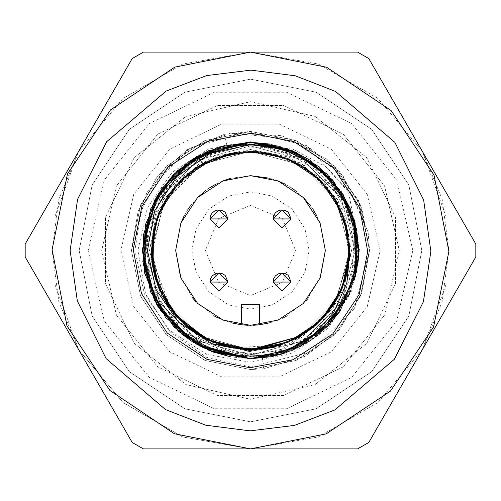 <?xml version="1.0" encoding="UTF-8"?>
<svg xmlns="http://www.w3.org/2000/svg" width="501" height="501" viewBox="0 0 501 501"><rect width="100%" height="100%" fill="white"/><g stroke="black" fill="none" stroke-linecap="round" stroke-linejoin="round"><path stroke-width="0.38" stroke-dasharray="2.5 1.88" d="M52.104 250.5L67.203 174.58L110.214 110.214L174.58 67.203L250.5 52.104L326.42 67.203L390.786 110.214L433.797 174.58L448.896 250.5L433.797 174.58L390.786 110.214L326.42 67.203L250.5 52.104L174.58 67.203L110.214 110.214L67.203 174.58L52.104 250.5L58.861 301.846L78.682 349.698L122.97 402.478L182.646 436.928L250.5 448.896L318.354 436.928L378.03 402.478L422.318 349.698L442.139 301.846L448.896 250.5L433.797 326.42L390.786 390.786L326.42 433.797L250.5 448.896L174.58 433.797L110.214 390.786L67.203 326.42L52.104 250.5L67.203 326.42L110.214 390.786L174.58 433.797L250.5 448.896L326.42 433.797L390.786 390.786L433.797 326.42L448.896 250.5L442.139 199.154L422.318 151.302L378.03 98.522L318.354 64.072L250.5 52.104L182.646 64.072L122.97 98.522L78.682 151.302L58.861 199.154L52.104 250.5L67.203 174.58L110.214 110.214L174.58 67.203L250.5 52.104L326.42 67.203L390.786 110.214L433.797 174.58L448.896 250.5L433.797 174.58L390.786 110.214L326.42 67.203L250.5 52.104L174.58 67.203L110.214 110.214L67.203 174.58L52.104 250.5L67.203 326.42L110.214 390.786L174.58 433.797L250.5 448.896L326.42 433.797L390.786 390.786L433.797 326.42L448.896 250.5L433.797 326.42L390.786 390.786L326.42 433.797L250.5 448.896L174.58 433.797L110.214 390.786L67.203 326.42L52.104 250.5M421.842 250.5L408.797 184.932L371.654 129.346L316.068 92.203L250.5 79.158L184.932 92.203L129.346 129.346L92.203 184.932L79.158 250.5L92.203 184.932L129.346 129.346L184.932 92.203L250.5 79.158L316.068 92.203L371.654 129.346L408.797 184.932L421.842 250.5L408.797 184.932L371.654 129.346L316.068 92.203L250.5 79.158L184.932 92.203L129.346 129.346L92.203 184.932L79.158 250.5L92.203 316.068L129.346 371.654L184.932 408.797L250.5 421.842L316.068 408.797L371.654 371.654L408.797 316.068L421.842 250.5L408.797 184.932L371.654 129.346L316.068 92.203L250.5 79.158L184.932 92.203L129.346 129.346L92.203 184.932L79.158 250.5L92.203 316.068L129.346 371.654L184.932 408.797L250.5 421.842L316.068 408.797L371.654 371.654L408.797 316.068L421.842 250.5L408.797 316.068L371.654 371.654L316.068 408.797L250.5 421.842L184.932 408.797L129.346 371.654L92.203 316.068L79.158 250.5L92.203 316.068L129.346 371.654L184.932 408.797L250.5 421.842L316.068 408.797L371.654 371.654L408.797 316.068L421.842 250.5M475.95 250.5L475.856 256.963L422.318 349.698L445.884 284.95L445.884 216.05L422.318 151.302L368.774 58.567L357.582 52.104L143.418 52.104L132.226 58.567L25.144 244.037L25.05 250.5L25.144 256.963L132.226 442.433L143.418 448.896L357.582 448.896L368.774 442.433L422.318 349.698L378.03 402.478L318.354 436.928L250.5 448.896L326.42 433.797L390.786 390.786L433.797 326.42L448.896 250.5L433.797 174.58L390.786 110.214L326.42 67.203L250.5 52.104L182.646 64.072L122.97 98.522L78.682 151.302L55.116 216.05L55.116 284.95L78.682 349.698L122.97 402.478L182.646 436.928L250.5 448.896L174.58 433.797L110.214 390.786L67.203 326.42L52.104 250.5L67.203 174.58L110.214 110.214L174.58 67.203L250.5 52.104L318.354 64.072L378.03 98.522L422.318 151.302L475.856 244.037L475.95 250.5M412.824 250.5L396.748 180.072L351.708 123.59L286.622 92.247L214.378 92.247L149.292 123.59L104.252 180.072L88.176 250.5L104.252 320.928L149.292 377.41L214.378 408.753L286.622 408.753L351.708 377.41L396.748 320.928L412.824 250.5M101.703 250.5L116.439 315.06L157.727 366.832L217.39 395.565L283.61 395.565L343.273 366.832L384.561 315.06L399.297 250.5L384.561 315.06L343.273 366.832L283.61 395.565L217.39 395.565L157.727 366.832L116.439 315.06L101.703 250.5L116.439 185.94L157.727 134.168L217.39 105.435L283.61 105.435L343.273 134.168L384.561 185.94L399.297 250.5L384.561 185.94L343.273 134.168L283.61 105.435L217.39 105.435L157.727 134.168L116.439 185.94L101.703 250.5M349.629 254.17L349.698 250.5L336.409 200.901L300.099 164.591L250.5 151.302L200.901 164.591L164.591 200.901L151.302 250.5L164.591 300.099L200.901 336.409L250.5 349.698L300.099 336.409L336.409 300.099L349.698 250.5L336.409 200.901L300.099 164.591L250.5 151.302L200.901 164.591L164.591 200.901L151.302 250.5L164.591 300.099L200.901 336.409L250.5 349.698L300.099 336.409L336.409 300.099L349.698 250.5L349.61 246.367M149.498 250.5L163.032 199.999L199.999 163.032L250.5 149.498L301.001 163.032L337.968 199.999L351.502 250.5L343.811 211.848L321.918 179.082L289.152 157.189L250.5 149.498L213.32 156.588L179.082 179.082L156.588 213.32L149.498 250.5L156.588 287.68L179.082 321.918L213.32 344.412L250.5 351.502L289.152 343.811L321.918 321.918L343.811 289.152L351.502 250.5L337.968 301.001L301.001 337.968L250.5 351.502L199.999 337.968L163.032 301.001L149.498 250.5M358.478 250.5L343.01 197.331L306.606 159.731L256.7 143.987L292.997 149.267L326.345 166.902L352.56 195.453L368.103 232.088L342.822 175.356L292.402 139.078L230.573 133.141L192.215 147.682L161.178 174.417L141.251 210.113L134.875 250.5L144.338 293.843L169.532 330.353L206.8 354.457L250.5 362.298L292.922 352.911L328.205 328.205L351.145 292.189L358.478 250.5M368.103 232.088L369.538 250.5L354.539 308.334L310.2 351.99L250.5 366.945L206.306 357.194L169.52 331.48L145.578 293.962L137.881 250.5L147.344 207.771L172.225 172.225L208.504 149.11L250.5 141.702L295.458 152.567L331.418 180.942L350.556 213.407L357.207 250.5L353.023 280.09L359.762 250.5L348.514 191.989L306.988 145.716L340.179 172.225L361.96 208.698L369.538 250.5L360.476 296.053L334.674 334.674L296.053 360.476L250.5 369.531L204.947 360.476L166.326 334.674L140.524 296.053L131.469 250.5L140.524 204.947L166.326 166.326L204.947 140.524L250.5 131.462L296.053 140.524L334.674 166.326L360.476 204.947L369.525 250.5L358.465 200.362L327.303 159.556L281.856 135.665L230.573 133.147M306.988 145.716L247.895 131.494L189.484 148.29L146.981 191.733L131.462 250.5L138.176 211.084L157.564 176.114L187.443 149.536L224.435 134.356L187.443 149.536L157.564 176.114L138.176 211.084L131.462 250.5L140.524 204.947L166.326 166.326L204.947 140.524L250.5 131.462L296.053 140.524L334.674 166.326L360.476 204.947L369.531 250.5L360.476 204.947L334.674 166.326L296.053 140.524L250.5 131.462L204.947 140.524L166.326 166.326L140.524 204.947L131.462 250.5L140.524 204.947L166.326 166.326L204.947 140.524L250.5 131.462L224.435 134.356L250.5 131.462L296.053 140.524L334.674 166.326L360.476 204.947L369.538 250.5L360.476 204.947L334.674 166.326L296.053 140.524L250.5 131.462L204.947 140.524L166.326 166.326L140.524 204.947L131.462 250.5L140.524 204.947L166.326 166.326L204.947 140.524L250.5 131.462L296.053 140.524L334.674 166.326L360.476 204.947L369.538 250.5L360.476 204.947L334.674 166.326L296.053 140.524L250.5 131.462L204.947 140.524L166.326 166.326L140.524 204.947L131.462 250.5L140.524 296.053L166.326 334.674L204.947 360.476L250.5 369.538L296.053 360.476L334.674 334.674L360.476 296.053L369.531 250.5L360.476 296.053L334.674 334.674L296.053 360.476L250.5 369.538L204.947 360.476L166.326 334.674L140.524 296.053L131.469 250.5L140.524 204.947L166.326 166.326L204.947 140.524L250.5 131.462L296.053 140.524L334.674 166.326L360.476 204.947L369.538 250.5L360.476 204.947L334.674 166.326L296.053 140.524L250.5 131.462L204.947 140.524L166.326 166.326L140.524 204.947L131.462 250.5L140.524 296.053L166.326 334.674L204.947 360.476L250.5 369.538L296.053 360.476L334.674 334.674L360.476 296.053L369.531 250.5L354.539 308.334M250.5 131.469L296.053 140.524L334.674 166.326L360.476 204.947L369.538 250.5L360.476 204.947L334.674 166.326L296.053 140.524L250.5 131.462L296.053 140.524L334.674 166.326L360.476 204.947L369.538 250.5L360.476 204.947L334.674 166.326L296.053 140.524L250.5 131.462L204.947 140.524L166.326 166.326L140.524 204.947L131.462 250.5L140.524 296.053L166.326 334.674L204.947 360.476L250.5 369.538L296.053 360.476L334.674 334.674L360.476 296.053L369.538 250.5L360.476 296.053L334.674 334.674L296.053 360.476L250.5 369.531L204.947 360.476L166.326 334.674L140.524 296.053L131.462 250.5L140.524 296.053L166.326 334.674L204.947 360.476L250.5 369.538L204.947 360.476L166.326 334.674L140.524 296.053L131.462 250.5L140.524 296.053L166.326 334.674L204.947 360.476L250.5 369.538L296.053 360.476L334.674 334.674L360.476 296.053L369.538 250.5L360.476 296.053L334.674 334.674L296.053 360.476L250.5 369.538L204.947 360.476L166.326 334.674L140.524 296.053L131.462 250.5L140.524 296.053L166.326 334.674L204.947 360.476L250.5 369.538L296.053 360.476L334.674 334.674L360.476 296.053L369.538 250.5L360.476 296.053L334.674 334.674L296.053 360.476L250.5 369.538L204.947 360.476L166.326 334.674L140.524 296.053L131.462 250.5L140.524 296.053L166.326 334.674L204.947 360.476L250.5 369.538L263.614 368.811L304.99 356.33L339.19 329.902L361.691 293.004L369.538 250.5L360.476 296.053L334.674 334.674L296.053 360.476L250.5 369.538L296.053 360.476L334.674 334.674L360.476 296.053L369.538 250.5L361.691 293.004L339.19 329.902L304.99 356.33L263.614 368.805L250.5 369.531L204.947 360.476L166.326 334.674L140.524 296.053L131.469 250.5L140.524 204.947L166.326 166.326L204.947 140.524L250.5 131.469M191.87 250.5L195.991 272.081L209.042 291.958L228.919 305.009L250.5 309.13L272.081 305.009L291.958 291.958L305.009 272.081L309.13 250.5L305.009 228.919L291.958 209.042L272.081 195.991L250.5 191.87L228.919 195.991L209.042 209.042L195.991 228.919L191.87 250.5M295.59 250.5L282.382 282.382L250.5 295.59L218.618 282.382L205.41 250.5L218.618 218.618L250.5 205.41L282.382 218.618L295.59 250.5L282.382 282.382L250.5 295.59L218.618 282.382L205.41 250.5L218.618 218.618L250.5 205.41L282.382 218.618L295.59 250.5M343.01 197.331L357.157 253.456L339.928 308.722L296.367 346.849L239.303 356.618L185.545 335.15L150.914 288.776L145.591 231.149L171.135 179.226L220.027 148.271L277.886 147.394L327.698 176.859L354.796 227.999L351.207 285.777L317.972 333.178L264.866 356.236L207.546 348.17L162.875 311.365L144 256.656L156.456 200.15L196.586 158.454L252.573 143.843L307.965 160.614L346.454 203.838L356.706 260.808L335.701 314.753L289.609 349.786L232.013 355.585L179.872 330.46L148.521 281.812L147.181 223.96L176.239 173.922L227.135 146.392L256.7 143.987M331.418 180.942L304.984 158.754L272.851 146.167L238.382 144.488L205.172 153.901L176.715 173.421L155.968 201.001L145.121 233.767L145.284 268.279L156.475 300.932L177.479 328.312L206.143 347.537L239.434 356.637L273.884 354.602L305.898 341.707L332.1 319.243L349.786 289.603L357.063 255.867L353.218 221.567L338.595 190.305L314.785 165.324L284.23 149.273L250.156 143.793L216.113 149.492L185.671 165.743L162.011 190.875L147.607 222.237L143.969 256.562L151.477 290.248L169.344 319.776L195.703 342.051L227.786 354.758L262.255 356.555L263.614 368.811L262.255 356.555L297.462 346.323L327.128 324.767L347.744 294.444L356.881 258.929L353.455 222.419L337.868 189.228L311.966 163.27L278.813 147.613L242.309 144.1L206.775 153.156L176.408 173.703L154.784 203.318L144.463 238.507L146.668 275.112L161.128 308.804L186.14 335.614L218.755 352.378L255.115 357.107L290.931 349.253L321.974 329.739L344.575 300.863L356.073 266.044L355.103 229.389L341.782 195.227L317.678 167.591L285.651 149.743L249.467 143.793L213.407 150.444L181.725 168.906L158.166 197.006L145.503 231.418L145.246 268.091L157.414 302.679L180.573 331.111L211.992 350.024L247.951 357.182L284.217 351.746L316.5 334.355L340.987 307.063L354.789 273.089L356.28 236.453L345.283 201.477L323.089 172.288L292.327 152.329L256.625 143.969L220.202 148.183L187.355 164.478L161.961 190.931L147.025 224.423L144.307 260.99L154.126 296.316L175.325 326.239L205.397 347.212L240.799 356.768L277.347 353.781L310.726 338.595L336.991 313.006L353.042 280.04L356.988 243.58L348.358 207.94L328.174 177.329L298.821 155.354L263.758 144.614L227.135 146.392L224.435 134.356L227.135 146.392L263.758 144.62L298.821 155.354L328.174 177.329L348.358 207.94L356.988 243.58L353.042 280.04L336.991 313.006L310.726 338.595L277.347 353.781L240.799 356.768L205.404 347.212L175.325 326.232L154.126 296.316L144.307 260.99L147.031 224.423L161.967 190.937L187.355 164.478L220.202 148.183L256.625 143.969L292.327 152.329L323.089 172.288L345.277 201.477L356.28 236.453L354.789 273.089L340.987 307.063L316.494 334.355L284.217 351.746L247.951 357.182L211.992 350.017L180.573 331.111L157.414 302.679L145.246 268.091L145.509 231.418L158.166 197.006L181.725 168.906L213.407 150.444L249.467 143.793L285.645 149.743L317.678 167.591L341.776 195.227L355.096 229.389L356.067 266.044L344.575 300.863L321.974 329.733L290.931 349.253L255.115 357.107L218.755 352.378L186.14 335.614L161.128 308.804L146.668 275.112L144.47 238.507L154.784 203.325L176.408 173.709L206.775 153.156L242.309 144.106L278.813 147.613L311.966 163.27L337.868 189.228L353.449 222.419L356.881 258.929L347.744 294.444L327.128 324.767L297.462 346.323L262.255 356.562L224.573 354.007L190.136 338.488L163.263 311.948L147.319 277.704L144.307 240.054L154.596 203.713L176.903 173.233L208.429 152.436L245.233 143.925L282.689 148.759L316.118 166.351L341.325 194.482L355.153 229.633L355.867 267.396L343.379 303.049L319.256 332.113L286.516 350.95L249.26 357.207L212.167 350.086L179.872 330.491L156.431 300.876L144.776 264.948L146.361 227.21L161.003 192.39L186.854 164.854L220.678 148.046L258.24 144.075L294.832 153.438L325.869 174.962L347.462 205.949L356.906 242.522L353.023 280.09M358.71 251.427L348.671 296.035L321.097 332.514L280.923 354.351L321.097 332.514L348.671 296.035L358.71 251.427L354.351 220.077M287.142 148.678L317.44 165.474L340.874 190.975L355.052 222.588L358.497 257.295L349.485 256.725L333.059 308.453L291.325 344.556L235.99 353.687L183.197 332.226L181.706 334.035L214.027 352.385L250.5 358.716L209.08 350.475L173.997 327.04L150.55 291.983L142.284 250.487L150.563 208.986L174.016 173.941L209.099 150.519L250.5 142.29L198.371 155.673L157.352 195.415L142.284 250.5L150.519 291.914L173.979 327.021L209.086 350.481L250.5 358.71L231.049 356.956M211.942 351.614L193.361 342.402M316.789 336.033L285.52 352.892L250.5 358.716L290.304 351.132L324.523 329.439L348.37 296.673L358.497 257.295L349.585 294.006M224.736 145.396L250.5 142.284L209.08 150.525L173.997 173.96L150.55 209.017L142.284 250.513L150.563 292.014L174.016 327.059L209.099 350.481L250.5 358.716L209.08 350.475L173.997 327.034L150.55 291.983L142.284 250.487L150.563 208.986L174.016 173.941L209.099 150.519L250.5 142.284L209.08 150.525L173.997 173.966L150.55 209.017L142.284 250.513L150.563 292.014L174.016 327.059L209.099 350.481L250.5 358.716L291.92 350.475L327.003 327.04L350.45 291.983L358.716 250.487L350.437 208.986L326.984 173.941L291.901 150.519L250.5 142.284L209.08 150.525L173.997 173.966L150.55 209.017L142.284 250.519L150.563 292.014L174.016 327.059L209.099 350.481L250.5 358.716L291.92 350.475L327.003 327.034L350.45 291.983L358.716 250.487L350.437 208.986L326.984 173.941L291.901 150.519L250.5 142.284L209.08 150.525L174.004 173.96L150.557 209.011L142.284 250.513L150.563 292.014L174.016 327.059L209.099 350.481L250.5 358.716L284.693 353.174L315.386 337.104L339.434 312.154L354.364 280.886L358.635 246.304L351.721 212.23L334.436 182.195L308.484 159.136L339.684 189.209L356.549 228.963L356.474 272.4L339.434 312.154M150.406 209.362L158.241 193.937M173.997 173.966L190.217 160.633L161.71 188.639L145.303 225.112M208.529 150.757L250.5 142.284L209.08 150.525L173.997 173.96L150.55 209.017L142.284 250.513L150.563 292.014L174.016 327.059L209.099 350.481L250.5 358.716L291.92 350.475L327.003 327.034L350.45 291.983L358.716 250.487L350.437 208.986L326.984 173.941L291.901 150.519L250.5 142.284L209.086 150.525L174.004 173.96L150.557 209.005L142.29 250.5L150.519 291.914L173.979 327.021L209.086 350.481L250.5 358.71L291.92 350.475L327.003 327.04L350.45 291.983L358.716 250.487L350.437 208.986L326.984 173.941L291.901 150.519L250.5 142.284L291.92 150.525L327.003 173.96L350.45 209.017L358.716 250.513L350.437 292.014L326.984 327.059L291.901 350.481L250.5 358.716L291.914 350.481L327.021 327.021L350.481 291.914L358.716 250.5L358.66 253.932M181.706 334.035L183.197 332.226L235.99 353.687L291.325 344.556L333.059 308.453L349.485 256.725L346.654 226.133L334.53 197.876L314.415 174.642L288.094 158.754L258.197 151.603L227.554 154.045L199.091 165.662L175.626 185.508L159.274 211.547L151.772 241.35L153.675 272.037L164.948 300.625L184.393 324.448L210.213 341.106L239.91 349.116L270.59 347.606L299.385 336.791L323.439 317.684L340.523 292.102L348.94 262.555L347.888 231.819L337.511 202.905L318.73 178.55L293.442 161.097L263.983 152.266L233.266 152.818L204.189 162.831L179.54 181.187L161.76 206.274L152.436 235.558L152.617 266.3L162.111 295.534L180.185 320.402L204.947 338.62L234.124 348.289L264.866 348.646L294.206 339.496L319.394 321.861L337.899 297.331L348.07 268.311L348.815 237.593L340.148 208.084L322.857 182.69L298.602 163.777L269.757 153.218L239.021 151.997L209.424 160.232L183.754 177.166L164.491 201.108L153.519 229.834L151.822 260.514L159.662 290.248L176.164 316.175L199.874 335.751L228.393 347.199L259.067 349.278L288.92 341.958L315.048 325.756L335.037 302.404L346.817 274.016L349.441 243.38L342.465 213.451L326.727 187.03L303.637 166.764L275.469 154.502L244.87 151.515L214.816 157.947L188.213 173.359L167.541 196.11L154.922 224.141L151.39 254.677L157.477 284.806L172.413 311.678L194.92 332.608L222.732 345.728L253.212 349.617L283.453 344.049L310.488 329.451L331.812 307.288L345.27 279.671L349.667 249.229L344.513 218.943L330.328 191.658L308.491 170.046L281.048 156.155L250.707 151.321L220.315 156.049L192.841 169.795L170.916 191.357L156.6 218.549L151.365 248.847L155.573 279.289L168.994 306.956L190.161 329.238L217.19 343.886L247.381 349.648L277.88 345.79L305.773 332.871L328.299 311.96L343.429 285.194L349.548 255.078L346.222 224.504L333.641 196.473L313.112 173.578L286.553 158.128L256.518 151.502L225.938 154.427L197.676 166.564L174.53 186.76L158.654 213.107L151.609 243.01L154.083 273.665L165.781 302.072L185.671 325.531L211.735 341.801L241.57 349.247L272.237 347.281L300.813 335.933L324.592 316.457L341.187 290.58L349.153 260.889L347.544 230.191L336.71 201.427L317.509 177.423L291.926 160.37L262.336 152.06L231.606 153.124L202.723 163.589L198.371 155.673L208.378 150.82M279.846 146.336L308.484 159.136L303.637 166.764L326.727 187.03L342.465 213.451L349.441 243.38L346.817 274.016L335.037 302.404L315.048 325.756L288.92 341.958L259.067 349.278L228.393 347.199L199.874 335.751L176.164 316.175L159.662 290.248L151.822 260.514L153.519 229.834L164.491 201.108L183.754 177.166L209.424 160.232L239.021 151.997L269.757 153.218L298.602 163.777L322.857 182.69L340.148 208.084L348.815 237.593L348.07 268.311L337.899 297.331L319.394 321.861L294.206 339.496L264.866 348.646L234.124 348.289L204.947 338.62L180.185 320.402L162.111 295.534L152.617 266.3L152.436 235.558L161.76 206.274L179.54 181.187L204.189 162.831L233.266 152.818L263.983 152.266L293.442 161.097L318.73 178.55L337.511 202.905L347.888 231.819L348.94 262.555L340.523 292.102L323.439 317.684L299.385 336.791L270.59 347.606L239.91 349.116L210.213 341.106L184.393 324.448L164.948 300.625L153.675 272.037L151.772 241.35L159.274 211.547L175.626 185.508L199.091 165.662L227.554 154.045L258.197 151.603L288.094 158.754L314.415 174.642L334.53 197.876L346.654 226.133L349.485 256.725L358.497 257.295L352.259 213.683L329.326 176.352L293.454 151.177L250.5 142.284L286.891 148.59L319.043 166.764L343.21 194.689L356.58 229.12M358.703 252.203L358.572 256.099M358.052 262.486L340.423 310.701L356.962 269.914M327.454 326.583L310.545 340.53L326.978 327.059L291.901 350.481L250.5 358.716L298.922 347.274L337.11 315.38L356.988 269.763L354.345 220.083M198.371 155.673L202.723 163.589L231.606 153.124L262.336 152.06L291.926 160.37L317.509 177.423L336.71 201.427L347.544 230.191L349.153 260.889L341.187 290.58L324.592 316.457L300.813 335.933L272.237 347.281L241.57 349.247L211.735 341.801L185.671 325.531L165.781 302.072L154.083 273.665L151.609 243.01L158.654 213.107L174.53 186.76L197.676 166.564L225.938 154.427L256.518 151.502L286.553 158.128L313.112 173.578L333.641 196.473L346.222 224.504L349.548 255.078L343.429 285.194L328.299 311.96L305.773 332.871L277.88 345.79L247.381 349.648L217.19 343.886L190.161 329.238L168.994 306.956L155.573 279.289L151.365 248.847L156.6 218.549L170.916 191.357L192.841 169.795L220.315 156.049L250.707 151.321L281.048 156.155L308.491 170.046L330.328 191.658L344.513 218.943L349.667 249.229L345.27 279.671L331.812 307.288L310.488 329.451L283.453 344.049L253.212 349.617L222.732 345.728L194.92 332.608L172.413 311.678L157.477 284.806L151.39 254.677L154.922 224.141L167.541 196.11L188.213 173.359L214.816 157.947L244.87 151.515L275.469 154.502L303.637 166.764L308.484 159.136L250.5 142.284L291.914 150.519L327.021 173.979L350.481 209.086L358.716 250.5L350.481 291.914L327.021 327.021L291.914 350.481L250.5 358.716M291.895 350.487L286.246 352.641M271.999 356.562L271.266 356.706M270.264 144.106L291.983 150.55M310.551 160.47L341.087 191.301M350.462 209.042L356.606 229.233M357.82 264.403L340.423 310.701L356.618 271.717M327.811 326.226L310.545 340.53M356.618 229.283L358.716 250.513M250.5 151.302L234.424 152.611M196.217 167.472L182.107 178.65M180.354 180.354L169.463 193.292M167.472 196.217L159.067 212.017M158.266 213.983L153.306 230.654M270.108 322.744L282.483 318.173M286.284 316.244L305.86 300.876M307.207 299.354L320.327 277.454M320.095 222.951L317.014 216.175M313.15 209.543L310.551 205.823M303.424 197.576L295.17 190.443M291.457 187.85L284.825 183.986M278.049 180.905L270.177 178.275M248.145 325.312L253.481 325.293M209.919 218.937L218.937 227.955L227.955 218.937M212.08 213.082L212.562 212.562M215.004 210.821L215.618 210.552M218.029 209.963L218.937 209.919M209.919 282.063L218.937 291.081L227.955 282.063M212.08 276.208L212.562 275.688M215.004 273.947L215.618 273.678M218.029 273.089L218.937 273.045M273.045 282.063L282.063 291.081L291.081 282.063M275.206 276.208L275.688 275.688M278.13 273.947L278.744 273.678M281.155 273.089L282.063 273.045M273.045 218.937L282.063 227.955L291.081 218.937M275.206 213.082L275.688 212.562M278.13 210.821L278.744 210.552M281.155 209.963L282.063 209.919M151.427 255.491L164.134 201.715L202.723 163.589L169.244 193.605M167.678 195.904L154.909 223.991L151.39 254.64M155.617 279.433L159.581 290.179M180.022 320.308L184.049 324.153M209.994 341.049L222.118 345.546M245.496 349.573L260.032 349.235M281.806 344.625L295.628 338.833M314.046 326.671L324.679 316.363M337.793 297.607L343.498 285.019M349.297 259.386L344.494 218.799L323.734 183.591L290.536 159.744L250.544 151.308L210.545 159.706L177.329 183.523L156.537 218.705L151.697 259.293M157.514 285.056L163.207 297.613M176.346 316.388L186.979 326.69M205.404 338.851L219.231 344.638M240.994 349.241L255.548 349.566M278.882 345.546L291.043 341.031M316.676 324.397L321.003 320.277M341.425 290.16L345.414 279.32M349.598 254.928L349.61 246.342L348.433 234.706M333.528 196.217L322.35 182.107M320.646 180.354L307.708 169.463M304.783 167.472L288.983 159.067M287.017 158.266L270.346 153.306M268.549 152.955L253.994 151.365M151.596 258.096L171.78 310.864M174.029 313.682L199.298 335.457M202.849 337.505L220.365 345.014M230.892 347.732L279.627 345.327M282.044 344.55L309.368 330.334L333.14 305.36M334.875 302.654L346.611 275.049M347.638 270.609L349.322 259.136M349.435 257.702L347.043 227.736L336.133 200.431M334.956 198.465L307.501 169.325L271.367 153.531L234.236 152.642L201.033 164.535L171.868 190.023L154.22 226.621L152.41 265.229L165.336 301.364M169.094 307.176L190.186 329.251M195.102 332.789L230.04 347.55L268.141 348.114M275.682 346.442L300.468 336.19M320.208 321.078L320.734 320.552M340.43 292.371L343.717 284.411M250.5 175.651L230.823 178.275M222.951 180.905L216.175 183.986M209.543 187.85L205.83 190.443M197.576 197.576L190.436 205.836M187.85 209.543L183.986 216.175M180.905 222.951L175.651 250.293M180.548 277.134L192.685 298.039M195.471 301.239L214.553 316.15M218.317 318.079L231.28 322.851M224.792 212.08L225.312 212.562M224.792 275.206L225.312 275.688M287.918 275.206L288.438 275.688M287.918 212.08L288.438 212.562M259.518 324.805L259.518 304.608L241.482 304.608L241.482 324.805M250.5 145.891L198.196 159.907L159.907 198.196L145.891 250.5L159.907 302.804L198.196 341.093L250.5 355.109L302.804 341.093L341.093 302.804L355.109 250.5L341.093 198.196L302.804 159.907L250.5 145.891L198.196 159.907L159.907 198.196L145.891 250.5L159.907 302.804L198.196 341.093L250.5 355.109L302.804 341.093L341.093 302.804L355.109 250.5L341.093 198.196L302.804 159.907L250.5 145.891M250.5 101.703L315.06 116.439L366.832 157.727L395.565 217.39L395.565 283.61L366.832 343.273L315.06 384.561L250.5 399.297L315.06 384.561L366.832 343.273L395.565 283.61L395.565 217.39L366.832 157.727L315.06 116.439L250.5 101.703L185.94 116.439L134.168 157.727L105.435 217.39L105.435 283.61L134.168 343.273L185.94 384.561L250.5 399.297L185.94 384.561L134.168 343.273L105.435 283.61L105.435 217.39L134.168 157.727L185.94 116.439L250.5 101.703M120.898 250.5L133.736 306.731L169.695 351.827L221.661 376.852L279.339 376.852L331.305 351.827L367.264 306.731L380.102 250.5L367.264 194.269L331.305 149.173L279.339 124.148L221.661 124.148L169.695 149.173L133.736 194.269L120.898 250.5"/><path stroke-width="0.75" d="M52.104 249.636L67.453 173.979L110.521 109.907L174.774 67.121L250.5 52.104L174.774 67.121L110.521 109.907L67.453 173.979L52.104 249.636L66.959 325.825L109.907 390.479L174.379 433.709L250.5 448.896L143.418 448.896L132.226 442.433L25.144 256.963L25.144 244.037L132.226 58.567L143.418 52.104L250.5 52.104L326.621 67.291L391.093 110.521L434.041 175.175L448.896 251.364L433.547 327.021L390.479 391.093L326.226 433.879L250.5 448.896L357.582 448.896L368.774 442.433L475.856 256.963L475.856 244.037L368.774 58.567L357.582 52.104L250.5 52.104L326.621 67.291L391.093 110.521L434.041 175.175L448.896 251.364M339.434 312.154L300.7 346.373L250.5 358.716L280.923 354.351L328.775 325.23L355.647 276.082L354.351 220.077L332.313 179.671L295.477 152.072L250.5 142.284L196.661 156.631L157.095 195.86L142.29 249.573L156.475 304.076L196.123 344.062L250.5 358.716L209.086 350.481L173.979 327.021L150.519 291.914L142.284 250.5L150.519 209.086L173.979 173.979L209.086 150.519L250.5 142.284L296.367 152.486L333.528 181.093L355.103 222.77L356.962 269.914M133.272 249.498L141.858 206.45L168.204 167.008L207.965 141.257L251.001 133.266L294.037 141.651L333.597 167.804L359.549 207.47L367.728 251.502L359.142 294.55L332.796 333.992L293.035 359.743L249.999 367.734L206.963 359.349L167.403 333.196L141.451 293.53L133.272 249.498M231.049 356.956L211.942 351.614M193.361 342.402L181.706 334.035M251.214 142.284L287.142 148.678M349.585 294.006L316.789 336.033M271.266 356.706L250.5 358.716L212.123 351.683L178.751 331.505L154.69 300.807L143.073 263.557L145.472 224.442L161.541 188.883L189.159 161.347L224.736 145.396M349.61 246.367L349.98 250.5L346.961 282.62L333.616 312.762L310.933 337.624L280.923 354.351L250.5 358.716L281.863 354.069L250.5 358.716L199.592 345.997L160.689 310.877L142.841 261.459L150.406 209.362M158.241 193.937L173.997 173.966M208.378 150.82L250.5 142.284L219.006 146.968L190.217 160.633L219.006 146.968L250.5 142.284L286.929 148.603L319.106 166.814L343.279 194.801L356.618 229.283M142.29 249.573L156.475 304.076L196.123 344.062L250.5 358.716L203.268 347.863L165.562 317.559L144.82 273.784L145.303 225.112M193.718 158.379L156.005 197.757L142.284 250.5L150.519 291.914L173.979 327.021L209.086 350.481L250.5 358.716L214.134 352.422L182.007 334.273L157.834 306.393L144.445 272.005L143.411 234.925L154.884 199.824L177.467 170.647L208.529 150.757M356.58 229.12L358.703 252.203M358.572 256.099L358.052 262.486M327.811 326.226L340.423 310.701L327.454 326.583M250.738 142.284L279.846 146.336M310.545 340.53L291.895 350.487M286.246 352.641L271.999 356.562M250.531 142.284L270.264 144.106M291.983 150.55L310.551 160.47M341.087 191.301L350.462 209.042M356.606 229.233L358.716 250.513L356.618 271.717M358.66 253.932L357.82 264.403M250.5 142.284L291.914 150.519L327.021 173.979L350.481 209.086L358.716 250.5M234.424 152.611L196.217 167.472M182.107 178.65L180.354 180.354M169.463 193.292L167.472 196.217M159.067 212.017L158.266 213.983M153.306 230.654L154.183 274.235L173.659 313.238L207.971 340.123L250.5 349.698L300.475 336.19L320.208 321.078M354.345 220.083L338.927 189.165L314.672 164.835L284.13 149.505L250.5 144.632L210.263 153.356L176.653 176.653L154.677 210.808L147.494 250.5L155.993 289.647L178.675 322.325L211.904 343.686L250.5 350.656L300.468 336.19M250.5 151.302L287.017 158.266L320.646 180.354L342.734 213.983L349.698 250.5L342.145 288.463L320.646 320.646L288.463 342.145L250.5 349.698L212.537 342.145L180.354 320.646L158.855 288.463L151.302 250.5L158.266 213.983L180.354 180.354L213.983 158.266L250.5 151.302L253.994 151.365M253.481 325.293L259.518 324.805L270.108 322.744M282.483 318.173L286.284 316.244M305.86 300.876L307.207 299.354M320.327 277.454L325.349 250.5L320.095 222.951M317.014 216.175L313.15 209.543M310.551 205.823L303.424 197.576M295.17 190.443L291.457 187.85M284.825 183.986L278.049 180.905M270.177 178.275L250.5 175.651L278.049 180.905L303.424 197.576L320.095 222.951L325.349 250.5L320.095 278.049L303.424 303.424L278.049 320.095L250.5 325.349L222.951 320.095L197.576 303.424L180.905 278.049L175.651 250.5L180.905 222.951L197.576 197.576L222.951 180.905L250.5 175.651M225.312 212.562L227.955 218.937L218.937 227.955L209.919 218.937L210.508 215.737M210.552 215.618L212.08 213.082M212.562 212.562L215.004 210.821M215.618 210.552L218.029 209.963M225.312 275.688L227.955 282.063L218.937 291.081L209.919 282.063L210.508 278.863M210.552 278.744L212.08 276.208M212.562 275.688L215.004 273.947M215.618 273.678L218.029 273.089M288.438 275.688L291.081 282.063L282.063 291.081L273.045 282.063L273.634 278.863M273.678 278.744L275.206 276.208M275.688 275.688L278.13 273.947M278.744 273.678L281.155 273.089M288.438 212.562L291.081 218.937L282.063 227.955L273.045 218.937L273.634 215.737M273.678 215.618L275.206 213.082M275.688 212.562L278.13 210.821M278.744 210.552L281.155 209.963M169.244 193.605L167.678 195.904M151.39 254.64L155.617 279.433M159.581 290.179L180.022 320.308M184.049 324.153L209.994 341.049M222.118 345.546L245.496 349.573M260.032 349.235L281.806 344.625M295.628 338.833L314.046 326.671M324.679 316.363L337.793 297.607M343.498 285.019L349.297 259.386M151.697 259.293L157.514 285.056M163.207 297.613L176.346 316.388M186.979 326.69L205.404 338.851M219.231 344.638L240.994 349.241M255.548 349.566L278.882 345.546M291.043 341.031L316.676 324.397M321.003 320.277L341.425 290.16M345.414 279.32L349.629 254.17M348.433 234.706L333.528 196.217M322.35 182.107L320.646 180.354M307.708 169.463L304.783 167.472M288.983 159.067L287.017 158.266M270.346 153.306L268.549 152.955M151.427 255.491L151.596 258.096M171.78 310.864L174.029 313.682M199.298 335.457L202.849 337.505M220.365 345.014L230.892 347.732M279.627 345.327L282.044 344.55M333.14 305.36L334.875 302.654M346.611 275.049L347.638 270.609M349.322 259.136L349.435 257.702M336.133 200.431L334.956 198.465M165.336 301.364L169.094 307.176M190.186 329.251L195.102 332.789M268.141 348.114L275.682 346.442M320.734 320.552L340.43 292.371M343.717 284.411L349.598 254.928M230.823 178.275L222.951 180.905M216.175 183.986L209.543 187.85M205.83 190.443L197.576 197.576M190.436 205.836L187.85 209.543M183.986 216.175L180.905 222.951M175.651 250.293L180.548 277.134M192.685 298.039L195.471 301.239M214.553 316.15L218.317 318.079M231.28 322.851L241.482 324.805L248.145 325.312M218.937 209.919L227.955 218.937L209.919 218.937L218.937 209.919L227.955 218.937L218.937 227.955L209.919 218.937L218.937 209.919L222.137 210.508M222.256 210.552L224.792 212.08M218.937 273.045L227.955 282.063L209.919 282.063L218.937 273.045L227.955 282.063L218.937 291.081L209.919 282.063L218.937 273.045L222.137 273.634M222.256 273.678L224.792 275.206M282.063 273.045L291.081 282.063L273.045 282.063L282.063 273.045L291.081 282.063L282.063 291.081L273.045 282.063L282.063 273.045L285.263 273.634M285.382 273.678L287.918 275.206M282.063 209.919L291.081 218.937L273.045 218.937L282.063 209.919L291.081 218.937L282.063 227.955L273.045 218.937L282.063 209.919L285.263 210.508M285.382 210.552L287.918 212.08M241.482 324.805L241.482 304.608L259.518 304.608L259.518 324.805M70.14 250.5L77.574 199.26L106.638 141.72L166.138 91.088L206.581 75.57L250.895 70.14L295.183 75.764L335.557 91.458L394.838 142.347L423.652 200.012L430.86 251.289L423.426 301.74L394.362 359.28L334.862 409.912L294.419 425.43L250.105 430.86L205.817 425.236L165.443 409.542L106.162 358.653L77.348 300.988L70.14 250.5M250.5 358.716L280.923 354.351"/></g></svg>
